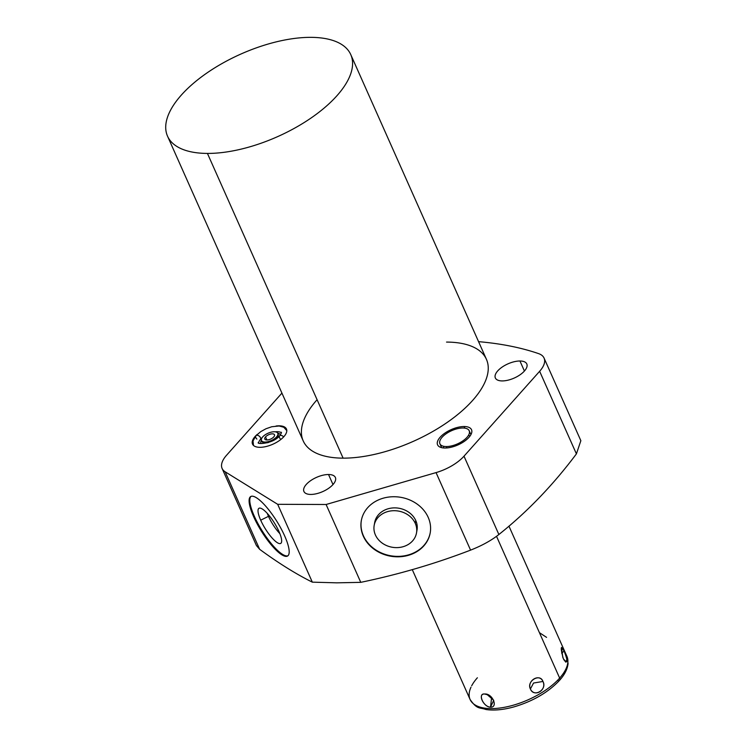 <?xml version="1.0" encoding="UTF-8"?>
<svg xmlns="http://www.w3.org/2000/svg" width="747" height="747" viewBox="0 0 747 747"><rect width="100%" height="100%" fill="white"/><g stroke="black" fill="none" stroke-linecap="round" stroke-linejoin="round"><path stroke-width="1.12" d="M446.538 342.079A100.285 45.194 156 0 1 472.646 400.411A100.285 45.194 156 0 1 343.106 458.144L207.433 153.424A100.285 45.194 -24 0 0 336.972 95.691A100.285 45.194 -24 0 0 310.864 37.35A100.285 45.194 -24 0 0 181.325 95.084A100.285 45.194 -24 0 0 207.433 153.424L343.106 458.144A100.285 45.194 156 0 1 303.207 440.898L167.533 136.178A100.285 45.194 -24 0 0 207.433 153.424A100.285 45.194 -24 0 0 311.228 117.895A100.285 45.194 -24 0 0 350.763 54.596A100.285 45.194 -24 0 0 310.864 37.35A100.285 45.194 -24 0 0 207.078 72.879A100.285 45.194 -24 0 0 167.533 136.178M436.052 472.599A32.224 14.52 -24 0 0 463.999 456.184L539.642 371.287A32.224 14.52 -24 0 0 538.568 353.611A398.674 179.663 -24 0 0 478.575 341.659A398.674 179.663 -24 0 1 538.568 353.611A32.224 14.52 -24 0 1 544.068 358.084A32.224 14.52 -24 0 1 539.642 371.287L576.413 453.887C553.06 485.064 527.214 511.938 498.875 534.516L463.999 456.184L539.642 371.287L576.413 453.887L580.858 440.702L576.413 453.887C553.06 485.064 527.214 511.938 498.875 534.516C491.349 540.464 481.918 545.674 470.573 550.128C435.249 563.714 398.646 574.462 360.764 582.343L326.103 504.496L436.052 472.599L470.573 550.128L436.052 472.599A32.224 14.52 -24 0 0 463.999 456.184L498.875 534.516C491.349 540.464 481.918 545.674 470.573 550.128C435.249 563.714 398.646 574.462 360.764 582.343L336.813 582.837L312.33 582.156C296.045 574.06 278.482 563.117 259.657 549.316L225.136 471.787L277.679 504.309L326.103 504.496L436.052 472.599M256.426 545.553L222.111 468.472A32.224 14.52 -24 0 1 226.537 455.268L281.927 393.109L226.537 455.268A32.224 14.52 -24 0 0 225.136 471.787L277.679 504.309L312.33 582.156L277.679 504.309L326.103 504.496L360.764 582.343L336.813 582.837L312.33 582.156C296.045 574.06 278.482 563.117 259.657 549.316L256.436 545.562M350.763 54.596L486.437 359.326A100.285 45.194 156 0 1 446.902 422.625A100.285 45.194 156 0 1 343.106 458.144A100.285 45.194 156 0 1 317.092 399.71M502.199 380.923A17.218 7.759 156 0 1 497.717 370.914A17.218 7.759 156 0 1 519.949 360.997A17.218 7.759 156 0 1 524.431 371.016A17.218 7.759 156 0 1 502.199 380.923A17.218 7.759 -24 0 0 520.015 374.826A17.218 7.759 -24 0 0 526.803 363.957A17.218 7.759 -24 0 0 519.949 360.997A17.218 7.759 -24 0 0 502.133 367.094A17.218 7.759 -24 0 0 495.345 377.963A17.218 7.759 -24 0 0 502.199 380.923M310.771 494.439A17.218 7.759 156 0 1 306.289 484.429A17.218 7.759 156 0 1 328.521 474.513A17.218 7.759 156 0 1 333.003 484.532A17.218 7.759 156 0 1 310.771 494.439A17.218 7.759 -24 0 0 328.587 488.342A17.218 7.759 -24 0 0 335.375 477.473A17.218 7.759 -24 0 0 328.521 474.513A17.218 7.759 -24 0 0 310.705 480.61A17.218 7.759 -24 0 0 303.917 491.479A17.218 7.759 -24 0 0 310.771 494.439M444.979 448.023A18.572 8.366 156 0 1 440.142 437.219A18.572 8.366 156 0 1 464.13 426.528A18.572 8.366 156 0 1 468.967 437.331A18.572 8.366 156 0 1 444.979 448.023A18.572 8.366 -24 0 0 464.204 441.449A18.572 8.366 -24 0 0 471.525 429.721A18.572 8.366 -24 0 0 464.13 426.528A18.572 8.366 -24 0 0 444.913 433.111A18.572 8.366 -24 0 0 437.593 444.829A18.572 8.366 -24 0 0 444.979 448.023M259.909 447.313A18.572 8.366 156 0 1 257.276 434.371A18.572 8.366 -24 0 0 252.523 444.12A18.572 8.366 -24 0 0 259.909 447.313A18.572 8.366 -24 0 0 279.135 440.73A18.572 8.366 -24 0 0 286.456 429.011A18.572 8.366 -24 0 0 279.07 425.818A18.572 8.366 156 0 1 283.907 436.622A18.572 8.366 156 0 1 259.909 447.313M276.026 426.014A18.572 8.366 156 0 1 279.07 425.818A18.572 8.366 -24 0 0 276.026 426.014M363.322 536.187A34.978 29.871 -169.9 0 0 408.469 555.301A34.978 29.871 -169.9 0 0 428.199 517.363A34.978 29.871 -169.9 0 0 383.062 498.24A34.978 29.871 -169.9 0 0 363.322 536.187A34.978 29.871 -169.9 0 0 399.636 556.767A34.978 29.871 -169.9 0 0 430.207 532.891A34.978 29.871 -169.9 0 0 428.199 517.363A34.978 29.871 -169.9 0 0 391.895 496.783A34.978 29.871 -169.9 0 0 361.315 520.659A34.978 29.871 -169.9 0 0 363.322 536.187L363.397 535.748A34.978 29.871 10.1 0 1 361.361 520.435A34.978 29.871 10.1 0 0 363.397 535.748L363.322 536.187M253.644 516.691A34.978 9.16 -121.9 0 0 281.843 554.816A34.978 9.16 -121.9 0 0 284.644 535.879A34.978 9.16 -121.9 0 0 256.445 497.754A34.978 9.16 -121.9 0 0 253.644 516.691A34.978 9.16 -121.9 0 0 287.614 555.992A34.978 9.16 -121.9 0 0 284.644 535.879A34.978 9.16 -121.9 0 0 250.675 496.578A34.978 9.16 -121.9 0 0 253.644 516.691L254.335 516.252A34.978 9.16 58.1 0 1 251.039 496.391A34.978 9.16 58.1 0 0 254.335 516.252L253.644 516.691M222.111 468.472A32.224 14.52 -24 0 0 225.136 471.787L259.657 549.316M524.413 371.035L519.949 360.997L524.413 371.035M332.994 484.551L328.521 474.513L332.994 484.551M430.244 532.667A34.978 29.871 10.1 0 1 399.58 556.338A34.978 29.871 10.1 0 1 363.397 535.748A34.978 29.871 10.1 0 0 399.58 556.338A34.978 29.871 10.1 0 0 430.244 532.667M374.172 525.402L374.677 522.583A21.495 18.358 10.1 0 1 393.464 507.904A21.495 18.358 10.1 0 1 415.771 520.556L415.276 523.376A21.495 18.358 -169.9 0 0 392.959 510.733A21.495 18.358 -169.9 0 0 374.172 525.402A21.495 18.358 -169.9 0 0 375.405 534.945A21.495 18.358 -169.9 0 0 397.721 547.598A21.495 18.358 -169.9 0 0 416.509 532.919A21.495 18.358 -169.9 0 0 415.276 523.376A21.495 18.358 10.1 0 1 403.147 546.692A21.495 18.358 10.1 0 1 375.405 534.945A21.495 18.358 10.1 0 1 387.534 511.63A21.495 18.358 10.1 0 1 415.276 523.376L415.771 520.556A21.495 18.358 10.1 0 1 417.003 530.099A21.495 18.358 10.1 0 1 416.695 531.5A21.495 18.358 -169.9 0 0 415.771 520.556A21.495 18.358 -169.9 0 0 392.633 507.96A21.495 18.358 -169.9 0 0 374.49 524.002M287.94 555.749A34.978 9.16 58.1 0 1 254.335 516.252A34.978 9.16 58.1 0 0 287.94 555.749M278.986 531.519A20.655 5.406 -121.9 0 0 262.346 509.015A20.655 5.406 -121.9 0 0 260.694 520.183A20.655 5.406 -121.9 0 0 277.342 542.696A20.655 5.406 -121.9 0 0 278.986 531.519A20.655 5.406 -121.9 0 0 259.218 508.175A20.655 5.406 -121.9 0 0 260.694 520.183L268.481 516.336A18.843 4.93 58.1 0 1 267.286 513.385A18.843 4.93 -121.9 0 0 268.481 516.336A18.843 4.93 -121.9 0 0 279.892 533.657A18.843 4.93 58.1 0 1 268.481 516.336L260.694 520.183A20.655 5.406 -121.9 0 0 271.871 537.737A20.655 5.406 -121.9 0 0 280.993 543.2A20.655 5.406 -121.9 0 0 278.986 531.519M443.942 446.351A16.032 7.227 -24 0 0 443.176 447.929M470.087 435.949A16.032 7.227 -24 0 0 468.397 435.464M464.858 428.152L464.13 426.528L464.858 428.152M558.252 680.853A3.39 2.148 -138.3 0 0 559.55 680.34A3.39 2.148 -138.3 0 0 559.652 678.089A53 23.885 -24 0 0 566.936 656.38A53 23.885 156 0 1 559.652 678.089L496.531 536.327L559.652 678.089A3.39 2.148 41.7 0 1 559.55 680.34C564.639 674.681 567.477 669.088 568.075 663.56L566.936 656.38L508.94 526.112M563.724 659.536L565.824 662.159L566.992 659.134L564.172 651.085L561.651 653.093L564.172 651.085C560.623 644.876 560.325 647.397 563.294 658.649C567.953 664.513 568.243 661.991 564.172 651.085L561.483 647.406L562.799 657.425M477.38 677.772A53 23.885 -24 0 0 471.665 685.802M470.993 687.175A53 23.885 -24 0 0 470.096 699.491A53 23.885 -24 0 0 508.987 706.335A53 23.885 -24 0 0 559.652 678.089A53 23.885 156 0 1 508.987 706.335A53 23.885 156 0 1 470.096 699.491C477.296 709.874 479.565 707.204 485.961 709.51C493.982 710.696 503.263 709.837 513.777 706.942C532.9 701.293 548.158 692.422 559.55 680.34M490.536 707.157C498.436 707.54 492.413 693.207 484.682 694.019C477.37 692.983 483.402 707.26 490.536 707.157L493.72 700.284L486.923 694.393L484.682 694.019L488.519 695.046L484.682 694.019C477.333 693.496 483.309 706.933 490.536 707.157L491.619 697.287L490.536 707.157M542.957 681.469C539.493 673.019 526.738 680.657 530.398 688.986C534.357 697.782 547.112 690.144 542.957 681.469C540.072 672.87 526.28 681.133 530.398 688.986L533.563 683.029L542.957 681.469L533.563 683.029L530.398 688.986C533.76 697.922 547.551 689.668 542.957 681.469M446.286 446.557A16.032 7.227 156 0 1 442.121 437.228A16.032 7.227 156 0 1 462.823 428.003A16.032 7.227 156 0 1 466.996 437.322A16.032 7.227 156 0 1 446.286 446.557L446.911 447.948L446.286 446.557A16.032 7.227 -24 0 0 462.879 440.879A16.032 7.227 -24 0 0 469.2 430.758A16.032 7.227 -24 0 0 462.823 428.003A16.032 7.227 -24 0 0 446.23 433.68A16.032 7.227 -24 0 0 439.918 443.793A16.032 7.227 -24 0 0 446.286 446.557M273.757 436.93A5.304 2.39 -24 0 0 274.485 434.754A5.304 2.39 -24 0 0 270.601 434.072A5.304 2.39 -24 0 0 265.53 436.892L266.903 439.974L265.53 436.892A5.304 2.39 156 0 1 272.375 433.839A5.304 2.39 156 0 1 273.757 436.93A5.304 2.39 156 0 1 266.912 439.974A5.304 2.39 156 0 1 265.53 436.892A5.304 2.39 -24 0 0 264.802 439.068A5.304 2.39 -24 0 0 268.687 439.75A5.304 2.39 -24 0 0 273.757 436.93M276.549 436.939A8.908 4.015 -24 0 0 274.233 431.757A8.908 4.015 -24 0 0 262.729 436.883A8.908 4.015 -24 0 0 265.054 442.065A8.908 4.015 -24 0 0 276.549 436.939A8.908 4.015 -24 0 0 277.781 433.288A8.908 4.015 -24 0 0 271.245 432.139A8.908 4.015 -24 0 0 262.729 436.883A8.908 4.015 -24 0 0 261.506 440.534A8.908 4.015 -24 0 0 268.042 441.682A8.908 4.015 -24 0 0 276.549 436.939L276.922 437.77L276.549 436.939M278.145 434.119A8.908 4.015 156 0 1 276.922 437.77A1.699 1.074 -138.3 0 0 277.109 438.106A1.699 1.074 41.7 0 1 276.922 437.77A8.908 4.015 156 0 1 274.485 439.843A8.908 4.015 156 0 0 276.922 437.77A8.908 4.015 156 0 0 278.145 434.119L277.781 433.288M280.358 434.922A10.598 4.781 -24 0 0 277.697 433.129A10.598 4.781 156 0 1 280.358 434.922M280.788 432.392A12.83 5.78 -24 0 0 275.251 431.822A12.83 5.78 -24 0 1 280.769 432.382C281.946 431.841 281.572 432.98 279.639 435.809A2.969 1.877 -138.3 0 0 280.583 439.161M279.639 435.809A2.969 1.877 41.7 0 1 283.627 436.93A2.969 1.877 -138.3 0 0 279.639 435.809C272.823 444.306 254.447 444.652 258.826 442.149A12.83 5.78 -24 0 1 260.675 439.087A2.969 1.877 -138.3 0 0 259.022 435.977A2.969 1.877 -138.3 0 0 255.95 435.716A2.969 1.877 41.7 0 1 259.022 435.977A2.969 1.877 41.7 0 1 260.675 439.087A12.83 5.78 -24 0 1 262.104 437.677A12.83 5.78 -24 0 0 260.675 439.087A12.83 5.78 -24 0 0 258.826 442.177M260.992 443.541A10.598 4.781 156 0 1 261.441 440.366A10.598 4.781 -24 0 0 260.992 443.541M253.494 445.445L253.009 440.963L255.95 435.716A2.969 1.877 -138.3 0 0 256.893 439.068M261.88 441.365A8.908 4.015 156 0 0 268.584 442.467A8.908 4.015 156 0 1 261.88 441.365L261.506 440.534M539.427 632.662L546.571 637.368M580.839 440.665L544.068 358.084M412.288 569.644L470.096 699.491M417.003 530.099L416.509 532.919M441.636 447.658L439.918 443.793M469.2 430.758L470.918 434.623M255.95 435.716L260.815 431.589L266.007 428.741L271.74 426.752L279.117 425.986L283.795 427.265L286.792 430.627"/></g></svg>

